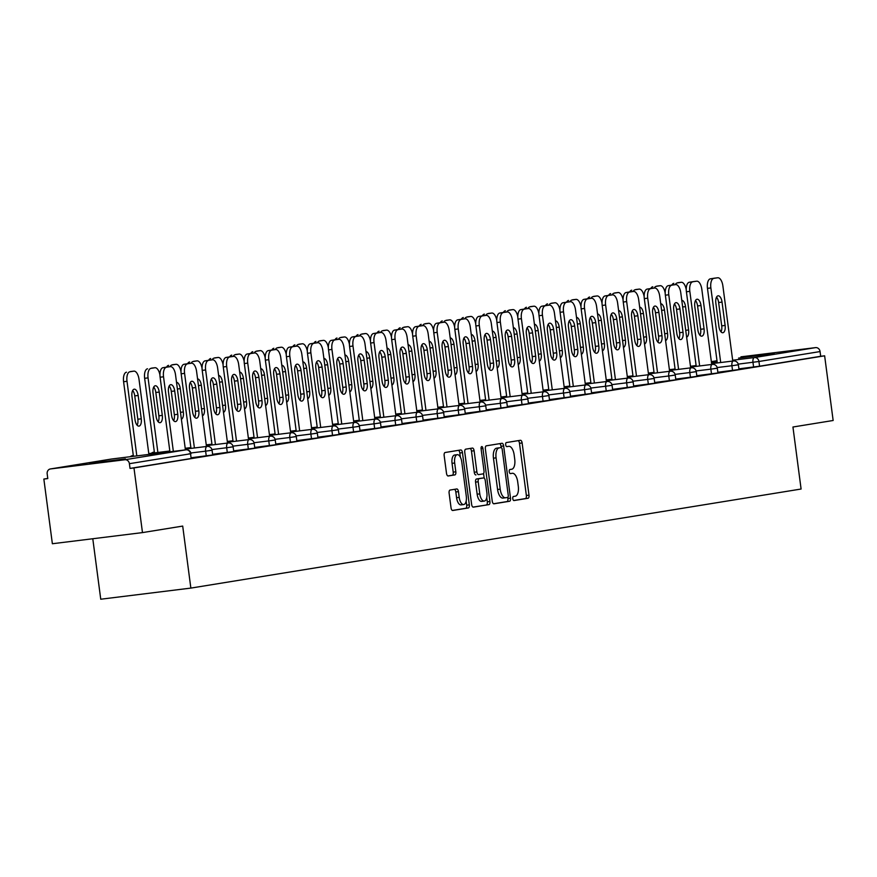 <?xml version="1.0" encoding="UTF-8"?>
<svg xmlns="http://www.w3.org/2000/svg" width="877" height="877" viewBox="0 0 877 877"><rect width="100%" height="100%" fill="white"/><g stroke="black" fill="none" stroke-linecap="round" stroke-linejoin="round"><path stroke-width="1.32" d="M512.782 498.673A2.05 0.943 83 0 0 513.955 500.548A2.05 0.943 83 0 0 513.977 500.548L528.053 498.268A2.927 1.337 83 0 0 528.995 495.154L522.122 442.973A2.927 1.337 83 0 0 520.445 440.287A2.927 1.337 83 0 0 520.412 440.287L506.347 442.567A2.05 0.943 83 0 0 505.678 444.749A2.05 0.943 83 0 0 506.862 446.634A2.05 0.943 83 0 0 506.873 446.634L508.704 446.338A9.362 4.286 83 0 1 508.77 446.327A9.362 4.286 83 0 1 514.163 454.922L514.733 459.274A9.362 4.286 83 0 1 511.719 469.239L509.888 469.535A2.05 0.943 83 0 0 509.23 471.705A2.05 0.943 83 0 0 510.414 473.591A2.05 0.943 83 0 0 510.425 473.591L512.245 473.295A9.362 4.286 83 0 1 512.321 473.284A9.362 4.286 83 0 1 517.704 481.879L518.285 486.231A9.362 4.286 83 0 1 515.259 496.196L513.44 496.492A2.05 0.943 83 0 0 512.782 498.673M125.433 458.868L89.717 463.429L125.433 458.868M774.27 353.541L738.555 358.101L774.27 353.541M450.054 490.057A2.927 1.337 83 0 0 449.112 493.17L451.041 507.805A2.927 1.337 83 0 0 452.718 510.491A2.927 1.337 83 0 0 452.751 510.491L468.373 507.947A2.927 1.337 83 0 0 469.316 504.834L462.453 452.653A2.927 1.337 83 0 0 460.765 449.967L445.11 452.51A2.927 1.337 83 0 0 444.168 455.623L446.503 473.306A2.927 1.337 83 0 0 448.18 475.992L454.889 474.906A2.927 1.337 83 0 0 455.832 471.793L454.681 463.023A7.827 3.585 83 0 1 457.268 454.681A7.827 3.585 83 0 1 461.773 461.872L466.29 496.229A7.827 3.585 83 0 1 463.703 504.56A7.827 3.585 83 0 1 459.208 497.38L458.452 491.646A2.927 1.337 83 0 0 456.764 488.96L450.054 490.057M824.632 355.81L833.15 420.489L792.94 427.011L801.096 489.026L190.857 588.094L182.701 526.079L142.48 532.602L133.973 467.923L824.632 355.81L820.697 356.292L820.072 351.567L758.945 361.488L759.559 366.213L820.697 356.292M492.238 501.118A2.927 1.337 83 0 0 493.915 503.804A2.927 1.337 83 0 0 493.937 503.804L509.57 501.26A2.927 1.337 83 0 0 510.513 498.147L503.65 445.965A2.927 1.337 83 0 0 501.962 443.28A2.927 1.337 83 0 0 501.94 443.291L486.307 445.823A2.927 1.337 83 0 0 485.365 448.936L492.238 501.118M472.988 507.103L488.971 504.604L473.339 507.147A2.927 1.337 83 0 1 473.317 507.147L473.339 507.147M470.127 448.454A2.927 1.337 83 0 1 471.475 451.085L474.106 450.767A2.927 1.337 83 0 0 472.418 448.081A2.927 1.337 83 0 0 472.396 448.081L465.709 449.167A2.927 1.337 83 0 0 464.766 452.28L471.64 504.461A2.927 1.337 83 0 0 473.317 507.147M474.106 450.767L476.891 471.925A2.927 1.337 83 0 0 478.579 474.61A2.927 1.337 83 0 0 478.601 474.61L483.041 473.887A2.927 1.337 83 0 0 483.983 470.774L481.078 448.75A2.05 0.943 83 0 1 481.758 446.568A2.05 0.943 83 0 1 482.931 448.443L489.914 501.491A2.927 1.337 83 0 1 488.971 504.604M92.787 538.741L100.745 599.221L190.857 588.094M740.933 356.851A4.473 3.968 80.8 0 1 741.197 356.807L815.544 347.621A4.473 3.968 80.8 0 1 820.072 351.567M142.48 532.602L52.368 543.74L43.85 479.061L47.775 478.425M133.973 467.923L130.026 468.417L129.401 463.692A4.473 3.968 -99.2 0 0 124.885 459.745L50.526 468.932A4.473 3.968 -99.2 0 0 47.172 473.843L47.786 478.568L43.85 479.061M206.248 455.887L205.624 451.162L212.081 450.252L212.694 454.977L191.559 457.706M124.885 459.745L186.012 449.824A4.473 3.968 -99.2 0 1 190.539 453.771L191.153 458.496L190.539 453.771L129.401 463.692M130.026 468.417L191.153 458.496M759.559 366.213L738.905 368.844M248.344 449.057L247.731 444.332L254.177 443.411L254.801 448.147L233.666 450.866M290.451 442.216L289.827 437.491L296.283 436.582L296.908 441.306L275.762 444.036M332.558 435.387L331.934 430.662L338.39 429.752L339.015 434.477L317.869 437.195M374.665 428.546L374.04 423.821L380.497 422.911L381.111 427.636L359.976 430.366M416.761 421.716L416.147 416.992L422.593 416.082L423.218 420.807L402.072 423.525M458.868 414.876L458.243 410.151L464.7 409.241L465.325 413.966L444.179 416.696M500.975 408.046L500.35 403.321L506.807 402.411L507.432 407.136L486.286 409.855M543.082 401.206L542.457 396.481L548.914 395.571L549.528 400.296L528.392 403.025M585.178 394.376L584.564 389.651L591.01 388.741L591.635 393.466L570.488 396.185M627.285 387.535L626.66 382.81L633.117 381.901L633.742 386.625L612.595 389.355M669.392 380.706L668.767 375.981L675.224 375.071L675.849 379.796L654.702 382.515M711.488 373.865L710.874 369.14L717.331 368.23L717.945 372.955L696.809 375.685M732.547 370.456L731.922 365.731L738.379 364.81L739.004 369.535L717.857 372.265M690.44 377.285L689.815 372.561L696.272 371.651L696.897 376.376L675.75 379.105M648.333 384.126L647.719 379.39L654.165 378.48L654.79 383.205L633.643 385.935M606.237 390.956L605.612 386.231L612.069 385.321L612.683 390.046L591.547 392.775M564.13 397.796L563.505 393.06L569.962 392.151L570.587 396.875L549.44 399.605M522.023 404.626L521.398 399.901L527.855 398.991L528.48 403.716L507.334 406.446M479.916 411.466L479.302 406.731L485.748 405.821L486.373 410.546L465.238 413.275M437.82 418.296L437.195 413.571L443.652 412.661L444.277 417.386L423.131 420.105M395.713 425.126L395.088 420.401L401.545 419.491L402.17 424.216L381.024 426.946M353.606 431.966L352.982 427.242L359.438 426.332L360.063 431.056L338.917 433.775M311.51 438.796L310.886 434.071L317.342 433.161L317.956 437.886L296.821 440.616M269.403 445.637L268.779 440.912L275.235 440.002L275.86 444.727L254.714 447.445M227.296 452.466L226.672 447.741L233.129 446.832L233.753 451.556L212.607 454.286M513.681 500.493L525.422 498.585A2.927 1.337 83 0 0 526.364 495.472L519.491 443.291A2.927 1.337 83 0 0 518.143 440.66M501.184 447.588L501.019 446.294A2.927 1.337 83 0 0 499.671 443.652M493.587 503.76L506.939 501.589A2.927 1.337 83 0 0 507.893 498.476L507.739 497.38M507.586 497.445A2.05 0.943 83 0 0 508.243 495.264L502.214 449.462A2.05 0.943 83 0 0 501.03 447.577A2.05 0.943 83 0 0 501.019 447.577L499.101 447.895A9.362 4.286 83 0 0 496.075 457.86L500.197 489.169A9.362 4.286 83 0 0 505.59 497.763A9.362 4.286 83 0 0 505.656 497.752L507.586 497.445M498.421 447.906A2.05 0.943 83 0 0 498.41 447.906A2.05 0.943 83 0 0 498.388 447.906L496.47 448.213A9.362 4.286 83 0 0 493.455 458.178L496.075 457.86M505.514 497.774L503.036 498.081A9.362 4.286 83 0 1 502.959 498.092A9.362 4.286 83 0 1 497.577 489.487L493.455 458.178M471.475 451.085L474.26 472.254A2.927 1.337 83 0 0 475.948 474.939A2.927 1.337 83 0 0 475.97 474.939L475.948 474.939M483.567 473.525L484.17 478.129M486.746 497.654L487.294 501.819L489.914 501.491M479.785 493.883A7.827 3.585 83 0 0 484.29 501.074A7.827 3.585 83 0 0 486.867 492.731L485.277 480.629A2.927 1.337 83 0 0 483.589 477.943A2.927 1.337 83 0 0 483.567 477.954L479.138 478.667A2.927 1.337 83 0 0 478.195 481.78L479.785 493.883L477.154 494.211A7.827 3.585 83 0 0 481.659 501.403L484.29 501.074M483.589 477.943L480.969 478.272A2.927 1.337 83 0 0 480.969 478.272A2.927 1.337 83 0 0 480.947 478.272L483.567 477.954M477.154 494.211L475.564 482.109A2.927 1.337 83 0 1 476.507 478.995L480.947 478.272M486.351 504.933A2.927 1.337 83 0 0 487.294 501.819M463.703 504.56L461.083 504.889A7.827 3.585 83 0 1 456.577 497.697L455.821 491.975A2.927 1.337 83 0 0 454.472 489.333M457.268 454.681L454.637 455.01A7.827 3.585 83 0 0 452.05 463.352L454.681 463.023M447.851 475.948L452.269 475.235A2.927 1.337 83 0 0 453.212 472.122L452.05 463.352M460.381 457.202L459.822 452.981A2.927 1.337 83 0 0 458.474 450.339M452.389 510.447L465.753 508.276A2.927 1.337 83 0 0 466.696 505.163L466.158 501.151M686.625 337.185A6.852 3.146 83 0 0 688.598 329.949L685.529 306.621A6.852 3.146 83 0 0 681.769 300.318M686.252 289.728A8.934 4.1 83 0 0 681.221 282.284A8.934 4.1 83 0 0 681.155 282.295L677.241 282.931A8.934 4.1 83 0 0 675.257 284.652M681.155 282.295L677.241 282.931M671.837 285.091A8.934 4.1 -97 0 1 673.821 283.348M716.531 297.139A6.852 3.146 -97 0 1 718.636 302.532L721.705 325.86A6.852 3.146 -97 0 1 721.015 331.846M717.287 362.957L707.465 288.358A8.934 4.1 -97 0 1 710.348 278.842L714.262 278.206A8.934 4.1 -97 0 1 714.327 278.195A8.934 4.1 -97 0 1 714.404 278.184M710.348 278.842L717.671 277.779A8.934 4.1 83 0 1 717.748 277.779A8.934 4.1 83 0 1 722.889 285.99L732.766 361.039M720.697 362.53L710.874 287.941L707.465 288.358M722.045 302.105L725.115 325.444A6.852 3.146 -97 0 1 722.856 332.745A6.852 3.146 -97 0 1 718.91 326.452L715.84 303.113A6.852 3.146 -97 0 1 718.099 295.812A6.852 3.146 -97 0 1 722.045 302.105L718.636 302.532M713.757 278.415A8.934 4.1 83 0 0 710.874 287.941M665.577 340.605A6.852 3.146 83 0 0 667.55 333.37L664.481 310.041A6.852 3.146 83 0 0 660.721 303.727M665.194 293.137A8.934 4.1 83 0 0 660.173 285.705A8.934 4.1 83 0 0 660.107 285.716L656.193 286.351A8.934 4.1 83 0 0 654.198 288.073M660.107 285.716L656.193 286.351M650.778 288.511A8.934 4.1 -97 0 1 652.773 286.768M644.518 344.025A6.852 3.146 83 0 0 646.492 336.79L643.422 313.451A6.852 3.146 83 0 0 639.662 307.147M644.146 296.558A8.934 4.1 83 0 0 639.125 289.114A8.934 4.1 83 0 0 639.048 289.125L635.134 289.761A8.934 4.1 83 0 0 633.15 291.493M639.048 289.125L635.134 289.761M629.73 291.931A8.934 4.1 -97 0 1 631.725 290.188M623.47 347.445A6.852 3.146 83 0 0 625.444 340.199L622.374 316.871A6.852 3.146 83 0 0 618.614 310.568M623.098 299.978A8.934 4.1 83 0 0 618.066 292.534A8.934 4.1 83 0 0 618 292.545L614.086 293.181A8.934 4.1 83 0 0 612.102 294.913M618 292.545L614.086 293.181M608.671 295.341A8.934 4.1 -97 0 1 610.666 293.609M602.422 350.855A6.852 3.146 83 0 0 604.396 343.62L601.315 320.291A6.852 3.146 83 0 0 597.566 313.988M602.039 303.398A8.934 4.1 83 0 0 597.018 295.955A8.934 4.1 83 0 0 596.941 295.966L593.027 296.601A8.934 4.1 83 0 0 591.043 298.323M596.941 295.966L593.027 296.601M587.623 298.761A8.934 4.1 -97 0 1 589.618 297.018M581.363 354.275A6.852 3.146 83 0 0 583.337 347.04L580.267 323.712A6.852 3.146 83 0 0 576.507 317.397M580.991 306.807A8.934 4.1 83 0 0 575.97 299.375A8.934 4.1 83 0 0 575.893 299.386L571.979 300.022A8.934 4.1 83 0 0 569.995 301.743M575.893 299.386L571.979 300.022M566.575 302.181A8.934 4.1 -97 0 1 568.559 300.438M695.483 300.548A6.852 3.146 -97 0 1 697.577 305.952L700.646 329.281A6.852 3.146 -97 0 1 699.956 335.266M696.228 366.367L686.406 291.778A8.934 4.1 -97 0 1 689.289 282.262L693.203 281.627A8.934 4.1 -97 0 1 693.279 281.616A8.934 4.1 -97 0 1 693.345 281.605M689.289 282.262L696.623 281.199A8.934 4.1 83 0 1 696.689 281.188A8.934 4.1 83 0 1 701.841 289.399L711.718 364.459M699.649 365.95L689.826 291.35L686.406 291.778M700.997 305.525L704.067 328.853A6.852 3.146 -97 0 1 701.808 336.165A6.852 3.146 -97 0 1 697.862 329.862L694.792 306.533A6.852 3.146 -97 0 1 697.051 299.232A6.852 3.146 -97 0 1 700.997 305.525L697.577 305.952M692.709 281.835A8.934 4.1 83 0 0 689.826 291.35M674.424 303.968A6.852 3.146 -97 0 1 676.529 309.362L679.598 332.701A6.852 3.146 -97 0 1 678.908 338.675M675.18 369.787L665.358 295.198A8.934 4.1 -97 0 1 668.241 285.672L672.155 285.036A8.934 4.1 -97 0 1 672.221 285.025A8.934 4.1 -97 0 1 672.297 285.025M668.241 285.672L675.564 284.619A8.934 4.1 83 0 1 675.641 284.608A8.934 4.1 83 0 1 680.782 292.819L690.67 367.88M678.59 369.37L668.778 294.771L665.358 295.198M679.949 308.945L683.019 332.273A6.852 3.146 -97 0 1 680.749 339.574A6.852 3.146 -97 0 1 676.803 333.282L673.733 309.954A6.852 3.146 -97 0 1 676.003 302.653A6.852 3.146 -97 0 1 679.949 308.945L676.529 309.362M671.65 285.255A8.934 4.1 83 0 0 668.778 294.771M653.376 307.388A6.852 3.146 -97 0 1 655.481 312.782L658.55 336.11A6.852 3.146 -97 0 1 657.86 342.096M654.132 373.207L644.31 298.608A8.934 4.1 -97 0 1 647.193 289.092L651.107 288.456A8.934 4.1 -97 0 1 651.173 288.445A8.934 4.1 -97 0 1 651.249 288.445M647.193 289.092L654.516 288.04A8.934 4.1 83 0 1 654.593 288.029A8.934 4.1 83 0 1 659.734 296.24L669.611 371.289M657.542 372.78L647.719 298.191L644.31 298.608M658.89 312.365L661.96 335.694A6.852 3.146 -97 0 1 659.701 342.995A6.852 3.146 -97 0 1 655.755 336.702L652.685 313.374A6.852 3.146 -97 0 1 654.944 306.062A6.852 3.146 -97 0 1 658.89 312.365L655.481 312.782M650.602 288.676A8.934 4.1 83 0 0 647.719 298.191M632.328 310.809A6.852 3.146 -97 0 1 634.422 316.202L637.491 339.531A6.852 3.146 -97 0 1 636.801 345.516M633.073 376.628L623.251 302.028A8.934 4.1 -97 0 1 626.134 292.512L630.048 291.877A8.934 4.1 -97 0 1 630.124 291.866A8.934 4.1 -97 0 1 630.19 291.855M626.134 292.512L633.468 291.449A8.934 4.1 83 0 1 633.534 291.449A8.934 4.1 83 0 1 638.675 299.66L648.563 374.709M636.494 376.2L626.671 301.611L623.251 302.028M637.842 315.775L640.912 339.114A6.852 3.146 -97 0 1 638.642 346.415A6.852 3.146 -97 0 1 634.707 340.123L631.637 316.783A6.852 3.146 -97 0 1 633.896 309.482A6.852 3.146 -97 0 1 637.842 315.775L634.422 316.202M629.554 292.085A8.934 4.1 83 0 0 626.671 301.611M611.269 314.218A6.852 3.146 -97 0 1 613.374 319.623L616.443 342.951A6.852 3.146 -97 0 1 615.753 348.936M612.025 380.037L602.203 305.448A8.934 4.1 -97 0 1 605.086 295.933L609 295.297A8.934 4.1 -97 0 1 609.066 295.286A8.934 4.1 -97 0 1 609.142 295.275M605.086 295.933L612.409 294.869A8.934 4.1 83 0 1 612.486 294.858A8.934 4.1 83 0 1 617.627 303.069L627.504 378.13M615.435 379.62L605.623 305.021L602.203 305.448M616.783 319.195L619.864 342.523A6.852 3.146 -97 0 1 617.594 349.835A6.852 3.146 -97 0 1 613.648 343.532L610.578 320.204A6.852 3.146 -97 0 1 612.848 312.903A6.852 3.146 -97 0 1 616.783 319.195L613.374 319.623M608.495 295.505A8.934 4.1 83 0 0 605.623 305.021M560.315 357.695A6.852 3.146 83 0 0 562.289 350.46L559.219 327.121A6.852 3.146 83 0 0 555.459 320.818M559.943 310.228A8.934 4.1 83 0 0 554.911 302.784A8.934 4.1 83 0 0 554.845 302.795L550.931 303.431A8.934 4.1 83 0 0 548.947 305.163M554.845 302.795L550.931 303.431M545.516 305.602A8.934 4.1 -97 0 1 547.511 303.859M590.221 317.638A6.852 3.146 -97 0 1 592.315 323.032L595.395 346.371A6.852 3.146 -97 0 1 594.694 352.346M590.966 383.457L581.155 308.868A8.934 4.1 -97 0 1 584.027 299.342L587.941 298.706A8.934 4.1 -97 0 1 588.018 298.695A8.934 4.1 -97 0 1 588.083 298.695M584.027 299.342L591.361 298.29A8.934 4.1 83 0 1 591.427 298.279A8.934 4.1 83 0 1 596.579 306.49L606.456 381.55M594.387 383.041L584.564 308.441L581.155 308.868M595.735 322.615L598.805 345.944A6.852 3.146 -97 0 1 596.546 353.245A6.852 3.146 -97 0 1 592.6 346.952L589.53 323.624A6.852 3.146 -97 0 1 591.789 316.323A6.852 3.146 -97 0 1 595.735 322.615L592.315 323.032M587.447 298.925A8.934 4.1 83 0 0 584.564 308.441M539.256 361.116A6.852 3.146 83 0 0 541.241 353.87L538.16 330.541A6.852 3.146 83 0 0 534.411 324.238M538.884 313.648A8.934 4.1 83 0 0 533.863 306.205A8.934 4.1 83 0 0 533.786 306.216L529.872 306.851A8.934 4.1 83 0 0 527.888 308.583M533.786 306.216L529.872 306.851M524.468 309.011A8.934 4.1 -97 0 1 526.463 307.279M569.173 321.059A6.852 3.146 -97 0 1 571.267 326.452L574.336 349.78A6.852 3.146 -97 0 1 573.646 355.766M569.918 386.878L560.096 312.278A8.934 4.1 -97 0 1 562.979 302.762L566.893 302.127A8.934 4.1 -97 0 1 566.97 302.116A8.934 4.1 -97 0 1 567.035 302.116M562.979 302.762L570.313 301.71A8.934 4.1 83 0 1 570.379 301.699A8.934 4.1 83 0 1 575.52 309.91L585.408 384.959M573.339 386.45L563.516 311.861L560.096 312.278M574.687 326.036L577.757 349.364A6.852 3.146 -97 0 1 575.487 356.665A6.852 3.146 -97 0 1 571.552 350.372L568.471 327.044A6.852 3.146 -97 0 1 570.741 319.732A6.852 3.146 -97 0 1 574.687 326.036L571.267 326.452M566.399 302.346A8.934 4.1 83 0 0 563.516 311.861M518.208 364.525A6.852 3.146 83 0 0 520.182 357.29L517.112 333.962A6.852 3.146 83 0 0 513.352 327.658M517.836 317.068A8.934 4.1 83 0 0 512.804 309.625A8.934 4.1 83 0 0 512.738 309.636L508.824 310.272A8.934 4.1 83 0 0 506.84 311.993M512.738 309.636L508.824 310.272M503.42 312.431A8.934 4.1 -97 0 1 505.404 310.688M548.114 324.479A6.852 3.146 -97 0 1 550.219 329.873L553.288 353.201A6.852 3.146 -97 0 1 552.598 359.186M548.87 390.298L539.048 315.698A8.934 4.1 -97 0 1 541.931 306.183L545.845 305.547A8.934 4.1 -97 0 1 545.911 305.536A8.934 4.1 -97 0 1 545.987 305.525M541.931 306.183L549.254 305.119A8.934 4.1 83 0 1 549.331 305.108A8.934 4.1 83 0 1 554.472 313.33L564.349 388.379M552.28 389.87L542.457 315.281L539.048 315.698M553.628 329.445L556.698 352.784A6.852 3.146 -97 0 1 554.439 360.085A6.852 3.146 -97 0 1 550.493 353.793L547.423 330.454A6.852 3.146 -97 0 1 549.693 323.153A6.852 3.146 -97 0 1 553.628 329.445L550.219 329.873M545.341 305.755A8.934 4.1 83 0 0 542.457 315.281M497.16 367.945A6.852 3.146 83 0 0 499.134 360.71L496.064 337.382A6.852 3.146 83 0 0 492.304 331.067M496.788 320.478A8.934 4.1 83 0 0 491.756 313.045A8.934 4.1 83 0 0 491.69 313.056L487.776 313.692A8.934 4.1 83 0 0 485.792 315.413M491.69 313.056L487.776 313.692M482.361 315.852A8.934 4.1 -97 0 1 484.356 314.109M527.066 327.888A6.852 3.146 -97 0 1 529.16 333.293L532.24 356.621A6.852 3.146 -97 0 1 531.539 362.607M527.811 393.707L517.989 319.118A8.934 4.1 -97 0 1 520.872 309.603L524.786 308.967A8.934 4.1 -97 0 1 524.863 308.956A8.934 4.1 -97 0 1 524.928 308.945M520.872 309.603L528.206 308.54A8.934 4.1 83 0 1 528.272 308.529A8.934 4.1 83 0 1 533.424 316.74L543.302 391.8M531.232 393.291L521.409 318.691L517.989 319.118M532.58 332.865L535.65 356.194A6.852 3.146 -97 0 1 533.391 363.506A6.852 3.146 -97 0 1 529.445 357.202L526.375 333.874A6.852 3.146 -97 0 1 528.634 326.573A6.852 3.146 -97 0 1 532.58 332.865L529.16 333.293M524.293 309.175A8.934 4.1 83 0 0 521.409 318.691M476.101 371.366A6.852 3.146 83 0 0 478.075 364.13L475.005 340.791A6.852 3.146 83 0 0 471.256 334.488M475.729 323.898A8.934 4.1 83 0 0 470.708 316.454A8.934 4.1 83 0 0 470.631 316.465L466.717 317.101A8.934 4.1 83 0 0 464.733 318.833M470.631 316.465L466.717 317.101M461.313 319.272A8.934 4.1 -97 0 1 463.308 317.529M506.018 331.309A6.852 3.146 -97 0 1 508.112 336.702L511.181 360.041A6.852 3.146 -97 0 1 510.491 366.016M506.763 397.128L496.941 322.528A8.934 4.1 -97 0 1 499.824 313.012L503.738 312.376A8.934 4.1 -97 0 1 503.804 312.365A8.934 4.1 -97 0 1 503.88 312.365M499.824 313.012L507.158 311.96A8.934 4.1 83 0 1 507.224 311.949A8.934 4.1 83 0 1 512.365 320.16L522.253 395.22M510.184 396.711L500.361 322.111L496.941 322.528M511.532 336.286L514.602 359.614A6.852 3.146 -97 0 1 512.332 366.915A6.852 3.146 -97 0 1 508.397 360.622L505.316 337.294A6.852 3.146 -97 0 1 507.586 329.993A6.852 3.146 -97 0 1 511.532 336.286L508.112 336.702M503.245 312.596A8.934 4.1 83 0 0 500.361 322.111M455.053 374.786A6.852 3.146 83 0 0 457.027 367.54L453.957 344.212A6.852 3.146 83 0 0 450.197 337.908M454.681 327.318A8.934 4.1 83 0 0 449.649 319.875A8.934 4.1 83 0 0 449.583 319.886L445.669 320.522A8.934 4.1 83 0 0 443.685 322.254M449.583 319.886L445.669 320.522M440.265 322.681A8.934 4.1 -97 0 1 442.249 320.949M484.959 334.729A6.852 3.146 -97 0 1 487.064 340.123L490.133 363.451A6.852 3.146 -97 0 1 489.443 369.436M485.715 400.548L475.893 325.948A8.934 4.1 -97 0 1 478.776 316.433L482.69 315.797A8.934 4.1 -97 0 1 482.756 315.786A8.934 4.1 -97 0 1 482.832 315.786M478.776 316.433L486.099 315.38A8.934 4.1 83 0 1 486.176 315.369A8.934 4.1 83 0 1 491.317 323.58L501.195 398.629M489.125 400.12L479.302 325.531L475.893 325.948M490.473 339.706L493.543 363.034A6.852 3.146 -97 0 1 491.284 370.335A6.852 3.146 -97 0 1 487.338 364.043L484.268 340.714A6.852 3.146 -97 0 1 486.527 333.403A6.852 3.146 -97 0 1 490.473 339.706L487.064 340.123M482.186 316.016A8.934 4.1 83 0 0 479.302 325.531M434.005 378.195A6.852 3.146 83 0 0 435.979 370.96L432.909 347.632A6.852 3.146 83 0 0 429.149 341.328M433.622 330.739A8.934 4.1 83 0 0 428.601 323.295A8.934 4.1 83 0 0 428.524 323.306L424.611 323.942A8.934 4.1 83 0 0 422.626 325.663M428.524 323.306L424.611 323.942M419.206 326.101A8.934 4.1 -97 0 1 421.201 324.358M463.911 338.149A6.852 3.146 -97 0 1 466.005 343.543L469.074 366.871A6.852 3.146 -97 0 1 468.384 372.857M464.657 403.968L454.834 329.368A8.934 4.1 -97 0 1 457.717 319.853L461.631 319.217A8.934 4.1 -97 0 1 461.708 319.206A8.934 4.1 -97 0 1 461.773 319.195M457.717 319.853L465.051 318.789A8.934 4.1 83 0 1 465.117 318.779A8.934 4.1 83 0 1 470.269 327L480.147 402.05M468.077 403.541L458.254 328.952L454.834 329.368M469.425 343.115L472.495 366.454A6.852 3.146 -97 0 1 470.236 373.755A6.852 3.146 -97 0 1 466.29 367.463L463.22 344.124A6.852 3.146 -97 0 1 465.479 336.823A6.852 3.146 -97 0 1 469.425 343.115L466.005 343.543M461.138 319.425A8.934 4.1 83 0 0 458.254 328.952M412.946 381.616A6.852 3.146 83 0 0 414.92 374.38L411.85 351.052A6.852 3.146 83 0 0 408.09 344.738M412.574 334.148A8.934 4.1 83 0 0 407.553 326.715A8.934 4.1 83 0 0 407.476 326.726L403.563 327.362A8.934 4.1 83 0 0 401.578 329.083M407.476 326.726L403.563 327.362M398.158 329.522A8.934 4.1 -97 0 1 400.153 327.779M442.852 341.559A6.852 3.146 -97 0 1 444.957 346.963L448.026 370.291A6.852 3.146 -97 0 1 447.336 376.277M443.609 407.377L433.786 332.789A8.934 4.1 -97 0 1 436.669 323.273L440.583 322.637A8.934 4.1 -97 0 1 440.649 322.626A8.934 4.1 -97 0 1 440.725 322.615M436.669 323.273L443.992 322.21A8.934 4.1 83 0 1 444.069 322.199A8.934 4.1 83 0 1 449.21 330.41L459.099 405.47M447.018 406.961L437.206 332.361L433.786 332.789M448.366 346.536L451.447 369.864A6.852 3.146 -97 0 1 449.177 377.176A6.852 3.146 -97 0 1 445.231 370.872L442.161 347.544A6.852 3.146 -97 0 1 444.431 340.243A6.852 3.146 -97 0 1 448.366 346.536L444.957 346.963M440.079 322.846A8.934 4.1 83 0 0 437.206 332.361M391.898 385.036A6.852 3.146 83 0 0 393.872 377.801L390.802 354.461A6.852 3.146 83 0 0 387.042 348.158M391.526 337.568A8.934 4.1 83 0 0 386.494 330.125A8.934 4.1 83 0 0 386.428 330.136L382.515 330.772A8.934 4.1 83 0 0 380.53 332.504M386.428 330.136L382.515 330.772M377.099 332.942A8.934 4.1 -97 0 1 379.094 331.199M421.804 344.979A6.852 3.146 -97 0 1 423.909 350.372L426.978 373.712A6.852 3.146 -97 0 1 426.288 379.686M422.55 410.798L412.738 336.198A8.934 4.1 -97 0 1 415.621 326.683L419.535 326.047A8.934 4.1 -97 0 1 419.601 326.036A8.934 4.1 -97 0 1 419.666 326.036M415.621 326.683L422.944 325.63A8.934 4.1 83 0 1 423.021 325.619A8.934 4.1 83 0 1 428.162 333.83L438.04 408.89M425.97 410.381L416.147 335.781L412.738 336.198M427.318 349.956L430.388 373.284A6.852 3.146 -97 0 1 428.129 380.585A6.852 3.146 -97 0 1 424.183 374.293L421.113 350.964A6.852 3.146 -97 0 1 423.372 343.663A6.852 3.146 -97 0 1 427.318 349.956L423.909 350.372M419.031 326.266A8.934 4.1 83 0 0 416.147 335.781M370.85 388.456A6.852 3.146 83 0 0 372.824 381.21L369.743 357.882A6.852 3.146 83 0 0 365.994 351.578M370.467 340.989A8.934 4.1 83 0 0 365.446 333.545A8.934 4.1 83 0 0 365.369 333.556L361.456 334.192A8.934 4.1 83 0 0 359.471 335.924M365.369 333.556L361.456 334.192M356.051 336.351A8.934 4.1 -97 0 1 358.046 334.619M400.756 348.399A6.852 3.146 -97 0 1 402.85 353.793L405.919 377.121A6.852 3.146 -97 0 1 405.229 383.106M401.502 414.218L391.679 339.618A8.934 4.1 -97 0 1 394.562 330.103L398.476 329.467A8.934 4.1 -97 0 1 398.553 329.456A8.934 4.1 -97 0 1 398.618 329.456M394.562 330.103L401.896 329.05A8.934 4.1 83 0 1 401.962 329.039A8.934 4.1 83 0 1 407.103 337.25L416.992 412.3M404.922 413.791L395.099 339.202L391.679 339.618M406.27 353.376L409.34 376.704A6.852 3.146 -97 0 1 407.071 384.005A6.852 3.146 -97 0 1 403.135 377.713L400.055 354.385A6.852 3.146 -97 0 1 402.324 347.073A6.852 3.146 -97 0 1 406.27 353.376L402.85 353.793M397.983 329.686A8.934 4.1 83 0 0 395.099 339.202M349.791 391.866A6.852 3.146 83 0 0 351.765 384.63L348.695 361.302A6.852 3.146 83 0 0 344.935 354.999M349.419 344.409A8.934 4.1 83 0 0 344.387 336.965A8.934 4.1 83 0 0 344.321 336.976L340.408 337.612A8.934 4.1 83 0 0 338.423 339.333M344.321 336.976L340.408 337.612M335.003 339.772A8.934 4.1 -97 0 1 336.987 338.029M379.697 351.82A6.852 3.146 -97 0 1 381.802 357.213L384.871 380.541A6.852 3.146 -97 0 1 384.181 386.527M380.454 417.638L370.631 343.039A8.934 4.1 -97 0 1 373.514 333.523L377.428 332.887A8.934 4.1 -97 0 1 377.494 332.876A8.934 4.1 -97 0 1 377.57 332.865M373.514 333.523L380.837 332.46A8.934 4.1 83 0 1 380.914 332.449A8.934 4.1 83 0 1 386.055 340.671L395.933 415.72M383.863 417.211L374.04 342.611L370.631 343.039M385.211 356.786L388.292 380.125A6.852 3.146 -97 0 1 386.023 387.426A6.852 3.146 -97 0 1 382.076 381.133L379.007 357.794A6.852 3.146 -97 0 1 381.276 350.493A6.852 3.146 -97 0 1 385.211 356.786L381.802 357.213M376.924 333.096A8.934 4.1 83 0 0 374.04 342.611M328.743 395.286A6.852 3.146 83 0 0 330.717 388.051L327.647 364.722A6.852 3.146 83 0 0 323.887 358.408M328.371 347.818A8.934 4.1 83 0 0 323.339 340.386A8.934 4.1 83 0 0 323.273 340.397L319.36 341.032A8.934 4.1 83 0 0 317.375 342.754M323.273 340.397L319.36 341.032M313.944 343.192A8.934 4.1 -97 0 1 315.939 341.449M358.649 355.229A6.852 3.146 -97 0 1 360.743 360.633L363.823 383.962A6.852 3.146 -97 0 1 363.122 389.947M359.395 421.048L349.583 346.459A8.934 4.1 -97 0 1 352.455 336.943L356.369 336.308A8.934 4.1 -97 0 1 356.446 336.297A8.934 4.1 -97 0 1 356.511 336.286M352.455 336.943L359.789 335.88A8.934 4.1 83 0 1 359.855 335.869A8.934 4.1 83 0 1 365.007 344.08L374.885 419.14M362.815 420.631L352.993 346.031L349.583 346.459M364.163 360.206L367.233 383.534A6.852 3.146 -97 0 1 364.975 390.846A6.852 3.146 -97 0 1 361.028 384.543L357.959 361.214A6.852 3.146 -97 0 1 360.217 353.913A6.852 3.146 -97 0 1 364.163 360.206L360.743 360.633M355.876 336.516A8.934 4.1 83 0 0 352.993 346.031M307.684 398.706A6.852 3.146 83 0 0 309.658 391.471L306.588 368.132A6.852 3.146 83 0 0 302.839 361.828M307.312 351.238A8.934 4.1 83 0 0 302.291 343.795A8.934 4.1 83 0 0 302.214 343.806L298.301 344.442A8.934 4.1 83 0 0 296.316 346.174M302.214 343.806L298.301 344.442M292.896 346.612A8.934 4.1 -97 0 1 294.891 344.869M337.601 358.649A6.852 3.146 -97 0 1 339.695 364.043L342.764 387.382A6.852 3.146 -97 0 1 342.074 393.356M338.347 424.468L328.524 349.868A8.934 4.1 -97 0 1 331.407 340.353L335.321 339.717A8.934 4.1 -97 0 1 335.398 339.706A8.934 4.1 -97 0 1 335.463 339.706M331.407 340.353L338.741 339.3A8.934 4.1 83 0 1 338.807 339.289A8.934 4.1 83 0 1 343.948 347.5L353.837 422.561M341.767 424.051L331.945 349.452L328.524 349.868M343.115 363.626L346.185 386.954A6.852 3.146 -97 0 1 343.916 394.255A6.852 3.146 -97 0 1 339.98 387.963L336.9 364.635A6.852 3.146 -97 0 1 339.169 357.334A6.852 3.146 -97 0 1 343.115 363.626L339.695 364.043M334.828 339.936A8.934 4.1 83 0 0 331.945 349.452M286.636 402.126A6.852 3.146 83 0 0 288.61 394.88L285.54 371.552A6.852 3.146 83 0 0 281.78 365.249M286.264 354.659A8.934 4.1 83 0 0 281.232 347.215A8.934 4.1 83 0 0 281.166 347.226L277.253 347.862A8.934 4.1 83 0 0 275.268 349.594M281.166 347.226L277.253 347.862M271.848 350.022A8.934 4.1 -97 0 1 273.832 348.29M316.542 362.069A6.852 3.146 -97 0 1 318.647 367.463L321.716 390.791A6.852 3.146 -97 0 1 321.026 396.777M317.299 427.888L307.476 353.288A8.934 4.1 -97 0 1 310.359 343.773L314.273 343.137A8.934 4.1 -97 0 1 314.339 343.126A8.934 4.1 -97 0 1 314.415 343.126M310.359 343.773L317.682 342.721A8.934 4.1 83 0 1 317.759 342.71A8.934 4.1 83 0 1 322.9 350.921L332.778 425.97M320.708 427.461L310.886 352.872L307.476 353.288M322.056 367.046L325.126 390.375A6.852 3.146 -97 0 1 322.868 397.676A6.852 3.146 -97 0 1 318.921 391.383L315.852 368.055A6.852 3.146 -97 0 1 318.121 360.743A6.852 3.146 -97 0 1 322.056 367.046L318.647 367.463M313.769 343.356A8.934 4.1 83 0 0 310.886 352.872M265.588 405.536A6.852 3.146 83 0 0 267.562 398.301L264.492 374.972A6.852 3.146 83 0 0 260.732 368.669M265.216 358.079A8.934 4.1 83 0 0 260.184 350.636A8.934 4.1 83 0 0 260.118 350.647L256.205 351.282A8.934 4.1 83 0 0 254.209 353.003M260.118 350.647L256.205 351.282M250.789 353.442A8.934 4.1 -97 0 1 252.784 351.699M295.494 365.49A6.852 3.146 -97 0 1 297.588 370.883L300.668 394.212A6.852 3.146 -97 0 1 299.967 400.197M296.24 431.298L286.417 356.709A8.934 4.1 -97 0 1 289.3 347.193L293.214 346.558A8.934 4.1 -97 0 1 293.291 346.547A8.934 4.1 -97 0 1 293.356 346.536M289.3 347.193L296.634 346.13A8.934 4.1 83 0 1 296.7 346.119A8.934 4.1 83 0 1 301.852 354.341L311.73 429.39M299.66 430.881L289.838 356.281L286.417 356.709M301.008 370.456L304.078 393.795A6.852 3.146 -97 0 1 301.82 401.096A6.852 3.146 -97 0 1 297.873 394.803L294.804 371.464A6.852 3.146 -97 0 1 297.062 364.163A6.852 3.146 -97 0 1 301.008 370.456L297.588 370.883M292.721 346.766A8.934 4.1 83 0 0 289.838 356.281M244.53 408.956A6.852 3.146 83 0 0 246.503 401.721L243.433 378.393A6.852 3.146 83 0 0 239.673 372.078M244.157 361.488A8.934 4.1 83 0 0 239.136 354.056A8.934 4.1 83 0 0 239.059 354.067L235.146 354.703A8.934 4.1 83 0 0 233.161 356.424M239.059 354.067L235.146 354.703M229.741 356.862A8.934 4.1 -97 0 1 231.736 355.119M274.446 368.899A6.852 3.146 -97 0 1 276.54 374.304L279.61 397.632A6.852 3.146 -97 0 1 278.919 403.617M275.192 434.718L265.369 360.129A8.934 4.1 -97 0 1 268.252 350.614L272.166 349.978A8.934 4.1 -97 0 1 272.232 349.967A8.934 4.1 -97 0 1 272.308 349.956M268.252 350.614L275.586 349.55A8.934 4.1 83 0 1 275.652 349.539A8.934 4.1 83 0 1 280.793 357.75L290.682 432.81M278.601 434.301L268.79 359.702L265.369 360.129M279.96 373.876L283.03 397.204A6.852 3.146 -97 0 1 280.761 404.516A6.852 3.146 -97 0 1 276.814 398.213L273.745 374.885A6.852 3.146 -97 0 1 276.014 367.584A6.852 3.146 -97 0 1 279.96 373.876L276.54 374.304M271.673 350.186A8.934 4.1 83 0 0 268.79 359.702M223.482 412.376A6.852 3.146 83 0 0 225.455 405.141L222.385 381.802A6.852 3.146 83 0 0 218.625 375.499M223.109 364.909A8.934 4.1 83 0 0 218.077 357.465A8.934 4.1 83 0 0 218.011 357.476L214.098 358.112A8.934 4.1 83 0 0 212.113 359.844M218.011 357.476L214.098 358.112M208.682 360.283A8.934 4.1 -97 0 1 210.677 358.54M253.387 372.319A6.852 3.146 -97 0 1 255.492 377.713L258.562 401.052A6.852 3.146 -97 0 1 257.871 407.027M254.144 438.138L244.321 363.538A8.934 4.1 -97 0 1 247.204 354.023L251.118 353.387A8.934 4.1 -97 0 1 251.184 353.376A8.934 4.1 -97 0 1 251.26 353.376M247.204 354.023L254.527 352.971A8.934 4.1 83 0 1 254.604 352.96A8.934 4.1 83 0 1 259.745 361.171L269.623 436.22M257.553 437.722L247.731 363.122L244.321 363.538M258.901 377.296L261.971 400.625A6.852 3.146 -97 0 1 259.713 407.926A6.852 3.146 -97 0 1 255.766 401.633L252.697 378.305A6.852 3.146 -97 0 1 254.955 371.004A6.852 3.146 -97 0 1 258.901 377.296L255.492 377.713M250.614 353.606A8.934 4.1 83 0 0 247.731 363.122M202.434 415.797A6.852 3.146 83 0 0 204.407 408.55L201.326 385.222A6.852 3.146 83 0 0 197.577 378.919M202.05 368.329A8.934 4.1 83 0 0 197.029 360.885A8.934 4.1 83 0 0 196.952 360.896L193.039 361.532A8.934 4.1 83 0 0 191.054 363.264M196.952 360.896L193.039 361.532M187.634 363.692A8.934 4.1 -97 0 1 189.629 361.96M232.339 375.74A6.852 3.146 -97 0 1 234.433 381.133L237.503 404.461A6.852 3.146 -97 0 1 236.812 410.447M233.085 441.559L223.262 366.959A8.934 4.1 -97 0 1 226.145 357.443L230.059 356.807A8.934 4.1 -97 0 1 230.136 356.796A8.934 4.1 -97 0 1 230.202 356.796M226.145 357.443L233.479 356.391A8.934 4.1 83 0 1 233.545 356.38A8.934 4.1 83 0 1 238.697 364.591L248.575 439.64M236.505 441.131L226.683 366.542L223.262 366.959M237.853 380.717L240.923 404.045A6.852 3.146 -97 0 1 238.665 411.346A6.852 3.146 -97 0 1 234.718 405.053L231.649 381.725A6.852 3.146 -97 0 1 233.907 374.413A6.852 3.146 -97 0 1 237.853 380.717L234.433 381.133M229.566 357.027A8.934 4.1 83 0 0 226.683 366.542M181.375 419.206A6.852 3.146 83 0 0 183.348 411.971L180.278 388.643A6.852 3.146 83 0 0 176.518 382.339M181.002 371.749A8.934 4.1 83 0 0 175.981 364.306A8.934 4.1 83 0 0 175.904 364.317L171.991 364.953A8.934 4.1 83 0 0 170.006 366.674M175.904 364.317L171.991 364.953M166.586 367.112A8.934 4.1 -97 0 1 168.581 365.369M211.28 379.16A6.852 3.146 -97 0 1 213.385 384.554L216.455 407.882A6.852 3.146 -97 0 1 215.764 413.867M212.037 444.968L202.214 370.379A8.934 4.1 -97 0 1 205.097 360.864L209.011 360.228A8.934 4.1 -97 0 1 209.077 360.217A8.934 4.1 -97 0 1 209.154 360.206M205.097 360.864L212.42 359.8A8.934 4.1 83 0 1 212.497 359.789A8.934 4.1 83 0 1 217.639 368.011L227.527 443.06M215.446 444.551L205.635 369.951L202.214 370.379M216.794 384.126L219.875 407.465A6.852 3.146 -97 0 1 217.606 414.766A6.852 3.146 -97 0 1 213.659 408.474L210.59 385.135A6.852 3.146 -97 0 1 212.859 377.834A6.852 3.146 -97 0 1 216.794 384.126L213.385 384.554M208.507 360.436A8.934 4.1 83 0 0 205.635 369.951M162.3 415.391L159.23 392.063A6.852 3.146 83 0 0 155.284 385.759A6.852 3.146 83 0 0 153.015 393.071L156.095 416.4A6.852 3.146 83 0 0 160.031 422.692A6.852 3.146 83 0 0 162.3 415.391L158.88 415.808L155.81 392.479A6.852 3.146 83 0 0 153.716 387.086M159.954 375.159A8.934 4.1 83 0 0 154.922 367.726A8.934 4.1 83 0 0 154.856 367.737L150.943 368.373A8.934 4.1 83 0 0 148.06 377.888L144.639 378.305L154.462 452.905M157.882 452.477L148.06 377.888M154.856 367.737L150.943 368.373M158.189 421.793A6.852 3.146 83 0 0 158.88 415.808M144.639 378.305A8.934 4.1 -97 0 1 147.522 368.789M190.232 382.569A6.852 3.146 -97 0 1 192.337 387.974L195.407 411.302A6.852 3.146 -97 0 1 194.705 417.288M190.978 448.388L181.166 373.799A8.934 4.1 -97 0 1 184.049 364.284L187.963 363.648A8.934 4.1 -97 0 1 188.029 363.637A8.934 4.1 -97 0 1 188.095 363.626M184.049 364.284L191.372 363.221A8.934 4.1 83 0 1 191.449 363.21A8.934 4.1 83 0 1 196.591 371.42L206.468 446.481M194.398 447.972L184.576 373.372L181.166 373.799M195.746 387.546L198.816 410.875A6.852 3.146 -97 0 1 196.558 418.186A6.852 3.146 -97 0 1 192.611 411.883L189.542 388.555A6.852 3.146 -97 0 1 191.8 381.254A6.852 3.146 -97 0 1 195.746 387.546L192.337 387.974M187.459 363.856A8.934 4.1 83 0 0 184.576 373.372M141.252 418.811L138.171 395.472A6.852 3.146 83 0 0 134.236 389.18A6.852 3.146 83 0 0 131.967 396.481L135.036 419.82A6.852 3.146 83 0 0 138.983 426.112A6.852 3.146 83 0 0 141.252 418.811L137.832 419.228L134.762 395.9A6.852 3.146 83 0 0 132.657 390.495M148.893 454.407L139.015 379.357A8.934 4.1 83 0 0 133.874 371.135A8.934 4.1 83 0 0 133.797 371.146L129.884 371.782A8.934 4.1 83 0 0 127.001 381.298L123.591 381.725L133.414 456.314M136.823 455.897L127.001 381.298M133.797 371.146L129.884 371.782M137.141 425.213A6.852 3.146 83 0 0 137.832 419.228M123.591 381.725A8.934 4.1 -97 0 1 126.474 372.21M169.184 385.99A6.852 3.146 -97 0 1 171.278 391.383L174.348 414.722A6.852 3.146 -97 0 1 173.657 420.697M169.93 451.808L160.107 377.209A8.934 4.1 -97 0 1 162.99 367.693L166.904 367.057A8.934 4.1 -97 0 1 166.981 367.046A8.934 4.1 -97 0 1 167.047 367.046M162.99 367.693L170.324 366.641A8.934 4.1 83 0 1 170.39 366.63A8.934 4.1 83 0 1 175.532 374.841L185.42 449.89M173.35 451.381L163.528 376.792L160.107 377.209M174.698 390.967L177.768 414.295A6.852 3.146 -97 0 1 175.499 421.596A6.852 3.146 -97 0 1 171.563 415.303L168.483 391.975A6.852 3.146 -97 0 1 170.752 384.674A6.852 3.146 -97 0 1 174.698 390.967L171.278 391.383M166.411 367.277A8.934 4.1 83 0 0 163.528 376.792M716.991 360.743L711.346 361.653L716.991 360.732M711.51 362.848L717.178 362.146M732.668 360.239L754.417 357.553L815.544 347.621M753.595 367.035L752.97 362.311A4.473 2.05 83 0 1 754.417 357.553A4.473 3.968 80.8 0 1 758.945 361.488L738.237 364.13M188.621 453.924L191.022 453.672A4.473 4.473 0 0 0 186.045 449.813A4.473 2.05 -97 0 0 186.012 449.824L111.653 459.011L50.526 468.932M186.11 449.813A4.473 2.05 -97 0 0 186.045 449.813L111.697 459A4.473 2.05 -97 0 1 111.73 459A4.473 2.05 -97 0 0 111.653 459.011A4.473 3.968 -99.2 0 0 111.39 459.055M717.178 367.551L731.922 365.731A4.473 2.05 83 0 1 733.369 360.962A4.473 2.05 -97 0 1 733.402 360.962A4.473 4.473 0 0 1 738.379 364.81L735.967 365.073M714.919 368.483L717.331 368.23A4.473 4.473 0 0 0 712.343 364.383A4.473 2.05 -97 0 0 712.31 364.383A4.473 2.05 83 0 0 710.874 369.14L696.13 370.96M693.871 371.903L696.272 371.651A4.473 4.473 0 0 0 691.295 367.792A4.473 2.05 -97 0 0 691.262 367.803A4.473 2.05 83 0 0 689.815 372.561L675.082 374.38M672.812 375.323L675.224 375.071A4.473 4.473 0 0 0 670.247 371.212A4.473 2.05 -97 0 0 670.203 371.223A4.473 2.05 83 0 0 668.767 375.981L654.023 377.801M651.764 378.743L654.165 378.48A4.473 4.473 0 0 0 649.188 374.632A4.473 2.05 -97 0 0 649.155 374.632A4.473 2.05 83 0 0 647.719 379.39L632.975 381.221M630.716 382.153L633.117 381.901A4.473 4.473 0 0 0 628.14 378.053A4.473 2.05 -97 0 0 628.107 378.053A4.473 2.05 83 0 0 626.66 382.81L611.916 384.63M609.658 385.573L612.069 385.321A4.473 4.473 0 0 0 607.092 381.462A4.473 2.05 -97 0 0 607.048 381.473A4.473 2.05 83 0 0 605.612 386.231L590.868 388.051M588.61 388.993L591.01 388.741A4.473 4.473 0 0 0 586.033 384.882A4.473 2.05 -97 0 0 586 384.893A4.473 2.05 83 0 0 584.564 389.651L569.82 391.471M569.962 392.151A4.473 4.473 0 0 0 564.985 388.303A4.473 2.05 -97 0 0 564.952 388.303A4.473 2.05 83 0 0 563.505 393.06L548.761 394.891M548.914 395.571A4.473 4.473 0 0 0 543.926 391.723A4.473 2.05 -97 0 1 543.926 391.723A4.473 2.05 83 0 0 542.457 396.481L527.713 398.301M525.455 399.243L527.855 398.991A4.473 4.473 0 0 0 522.878 395.132A4.473 2.05 -97 0 1 522.878 395.132A4.473 2.05 83 0 0 521.398 399.901L506.665 401.721M504.396 402.664L506.807 402.411A4.473 4.473 0 0 0 501.83 398.553A4.473 2.05 -97 0 1 501.83 398.553A4.473 2.05 83 0 0 500.35 403.321L485.606 405.141M485.748 405.821A4.473 4.473 0 0 0 480.771 401.973A4.473 2.05 -97 0 1 480.771 401.973A4.473 2.05 83 0 0 479.302 406.731L464.558 408.561M464.7 409.241A4.473 4.473 0 0 0 459.723 405.393A4.473 2.05 -97 0 1 459.723 405.393A4.473 2.05 83 0 0 458.243 410.151L443.499 411.971M441.241 412.914L443.652 412.661A4.473 4.473 0 0 0 438.675 408.803A4.473 2.05 -97 0 0 438.632 408.814A4.473 2.05 83 0 0 437.195 413.571L422.451 415.391M420.193 416.334L422.593 416.082A4.473 4.473 0 0 0 417.616 412.223A4.473 2.05 -97 0 0 417.584 412.234A4.473 2.05 83 0 0 416.147 416.992L401.403 418.811M399.145 419.743L401.545 419.491A4.473 4.473 0 0 0 396.568 415.643A4.473 2.05 -97 0 0 396.536 415.643A4.473 2.05 83 0 0 395.088 420.401L380.344 422.232M378.086 423.163L380.497 422.911A4.473 4.473 0 0 0 375.52 419.063A4.473 2.05 -97 0 0 375.477 419.063A4.473 2.05 83 0 0 374.04 423.821L359.296 425.641M357.038 426.584L359.438 426.332A4.473 4.473 0 0 0 354.461 422.473A4.473 2.05 -97 0 0 354.429 422.484A4.473 2.05 83 0 0 352.982 427.242L338.248 429.061M335.979 430.004L338.39 429.752A4.473 4.473 0 0 0 333.413 425.893A4.473 2.05 -97 0 0 333.381 425.904A4.473 2.05 83 0 0 331.934 430.662L317.189 432.482M314.931 433.413L317.342 433.161A4.473 4.473 0 0 0 312.355 429.313A4.473 2.05 -97 0 0 312.322 429.313A4.473 2.05 83 0 0 310.886 434.071L296.141 435.902M293.883 436.834L296.283 436.582A4.473 4.473 0 0 0 291.307 432.734A4.473 2.05 -97 0 0 291.274 432.734A4.473 2.05 83 0 0 289.827 437.491L275.093 439.311M272.824 440.254L275.235 440.002A4.473 4.473 0 0 0 270.259 436.143A4.473 2.05 -97 0 0 270.215 436.154A4.473 2.05 83 0 0 268.779 440.912L254.034 442.732M251.776 443.674L254.177 443.411A4.473 4.473 0 0 0 249.2 439.563A4.473 2.05 -97 0 0 249.167 439.574A4.473 2.05 83 0 0 247.731 444.332L232.986 446.152M230.728 447.084L233.129 446.832A4.473 4.473 0 0 0 228.152 442.984A4.473 2.05 -97 0 1 228.152 442.984A4.473 2.05 83 0 0 226.672 447.741L211.927 449.572M209.669 450.504L212.081 450.252A4.473 4.473 0 0 0 207.104 446.404A4.473 2.05 -97 0 1 207.104 446.404A4.473 2.05 83 0 0 205.624 451.162L190.879 452.981M458.989 404.659L480.771 401.973A4.473 2.05 -97 0 1 480.837 401.962M437.93 408.079L459.723 405.393A4.473 2.05 -97 0 1 459.789 405.382M416.882 411.499L438.675 408.803A4.473 2.05 -97 0 1 438.73 408.803M395.834 414.92L417.616 412.223A4.473 2.05 -97 0 1 417.682 412.223M374.775 418.329L396.568 415.643A4.473 2.05 -97 0 1 396.634 415.632M353.727 421.749L375.52 419.063A4.473 2.05 -97 0 1 375.575 419.053M332.679 425.17L354.461 422.473A4.473 2.05 -97 0 1 354.527 422.473M311.62 428.59L333.413 425.893A4.473 2.05 -97 0 1 333.468 425.893M290.572 431.999L312.355 429.313A4.473 2.05 -97 0 1 312.42 429.302M269.524 435.42L291.307 432.734A4.473 2.05 -97 0 1 291.372 432.723M248.465 438.84L270.259 436.143A4.473 2.05 -97 0 1 270.313 436.143M227.417 442.26L249.2 439.563A4.473 2.05 -97 0 1 249.265 439.563M206.358 445.669L228.152 442.984A4.473 2.05 -97 0 1 228.217 442.973M152.73 453.113A4.473 2.05 83 0 1 153.76 452.17A4.473 2.05 -97 0 1 153.793 452.17A4.473 2.05 -97 0 1 153.837 452.159M185.31 449.09L207.104 446.404A4.473 2.05 -97 0 1 207.158 446.393M131.682 456.533A4.473 2.05 83 0 1 132.712 455.591A4.473 2.05 -97 0 1 132.745 455.58A4.473 2.05 -97 0 1 132.778 455.58A4.473 4.473 0 0 0 130.3 456.709M519.491 443.291L522.122 442.973M526.364 495.472L528.995 495.154M525.422 498.585L528.053 498.268M501.019 446.294L503.65 445.965M507.893 498.476L510.513 498.147M506.939 501.589L509.57 501.26M496.47 448.213L499.101 447.895M497.577 489.487L500.197 489.169M474.26 472.254L476.891 471.925M481.067 448.673L482.931 448.443M476.507 478.995L479.138 478.667M475.564 482.109L478.195 481.78M455.821 491.975L458.452 491.646M456.577 497.697L459.208 497.38M453.212 472.122L455.832 471.793M452.269 475.235L454.889 474.906M459.822 452.981L462.453 452.653M466.696 505.163L469.316 504.834M465.753 508.276L468.373 507.947M685.715 330.311L688.598 329.949M682.646 306.972L685.529 306.621M717.671 277.779L714.262 278.206M725.115 325.444L721.705 325.86M664.667 333.72L667.55 333.37M661.598 310.392L664.481 310.041M643.619 337.141L646.492 336.79M640.539 313.813L643.422 313.451M622.56 340.561L625.444 340.199M619.491 317.233L622.374 316.871M601.512 343.981L604.396 343.62M598.443 320.642L601.315 320.291M580.464 347.391L583.337 347.04M577.384 324.062L580.267 323.712M696.623 281.199L693.203 281.627M704.067 328.853L700.646 329.281M675.564 284.619L672.155 285.036M683.019 332.273L679.598 332.701M654.516 288.04L651.107 288.456M661.96 335.694L658.55 336.11M633.468 291.449L630.048 291.877M640.912 339.114L637.491 339.531M612.409 294.869L609 295.297M619.864 342.523L616.443 342.951M559.405 350.811L562.289 350.46M556.336 327.483L559.219 327.121M591.361 298.29L587.941 298.706M598.805 345.944L595.395 346.371M538.357 354.231L541.241 353.87M535.288 330.903L538.16 330.541M570.313 301.71L566.893 302.127M577.757 349.364L574.336 349.78M517.298 357.652L520.182 357.29M514.229 334.312L517.112 333.962M549.254 305.119L545.845 305.547M556.698 352.784L553.288 353.201M496.25 361.061L499.134 360.71M493.181 337.733L496.064 337.382M528.206 308.54L524.786 308.967M535.65 356.194L532.24 356.621M475.202 364.481L478.075 364.13M472.133 341.153L475.005 340.791M507.158 311.96L503.738 312.376M514.602 359.614L511.181 360.041M454.143 367.901L457.027 367.54M451.074 344.573L453.957 344.212M486.099 315.38L482.69 315.797M493.543 363.034L490.133 363.451M433.095 371.322L435.979 370.96M430.026 347.983L432.909 347.632M465.051 318.789L461.631 319.217M472.495 366.454L469.074 366.871M412.047 374.731L414.92 374.38M408.967 351.403L411.85 351.052M443.992 322.21L440.583 322.637M451.447 369.864L448.026 370.291M390.989 378.151L393.872 377.801M387.919 354.823L390.802 354.461M422.944 325.63L419.535 326.047M430.388 373.284L426.978 373.712M369.941 381.572L372.824 381.21M366.871 358.244L369.743 357.882M401.896 329.05L398.476 329.467M409.34 376.704L405.919 377.121M348.893 384.992L351.765 384.63M345.812 361.653L348.695 361.302M380.837 332.46L377.428 332.887M388.292 380.125L384.871 380.541M327.834 388.401L330.717 388.051M324.764 365.073L327.647 364.722M359.789 335.88L356.369 336.308M367.233 383.534L363.823 383.962M306.786 391.822L309.658 391.471M303.716 368.493L306.588 368.132M338.741 339.3L335.321 339.717M346.185 386.954L342.764 387.382M285.727 395.242L288.61 394.88M282.657 371.914L285.54 371.552M317.682 342.721L314.273 343.137M325.126 390.375L321.716 390.791M264.679 398.662L267.562 398.301M261.609 375.323L264.492 374.972M296.634 346.13L293.214 346.558M304.078 393.795L300.668 394.212M243.631 402.072L246.503 401.721M240.561 378.743L243.433 378.393M275.586 349.55L272.166 349.978M283.03 397.204L279.61 397.632M222.572 405.492L225.455 405.141M219.502 382.164L222.385 381.802M254.527 352.971L251.118 353.387M261.971 400.625L258.562 401.052M201.524 408.912L204.407 408.55M198.454 385.584L201.326 385.222M233.479 356.391L230.059 356.807M240.923 404.045L237.503 404.461M180.476 412.333L183.348 411.971M177.395 388.993L180.278 388.643M212.42 359.8L209.011 360.228M219.875 407.465L216.455 407.882M155.81 392.479L159.23 392.063M191.372 363.221L187.963 363.648M198.816 410.875L195.407 411.302M134.762 395.9L138.171 395.472M170.324 366.641L166.904 367.057M177.768 414.295L174.348 414.722M111.697 459A4.473 4.473 0 0 0 111.522 459.022L50.395 468.954M733.402 360.962L711.609 363.648M696.13 365.566L690.451 366.268M712.343 364.383L690.561 367.068M675.071 368.987L669.403 369.688M691.295 367.792L669.513 370.489M654.023 372.396L648.344 373.098M670.247 371.212L648.454 373.909M632.964 375.816L627.296 376.518M649.188 374.632L627.406 377.318M611.916 379.237L606.248 379.938M628.14 378.053L606.347 380.739M590.868 382.657L585.189 383.359M607.092 381.462L585.299 384.159M569.809 386.066L564.141 386.768M586.033 384.882L564.251 387.579M548.761 389.487L543.093 390.188M564.985 388.303L543.192 390.989M527.713 392.907L522.034 393.609M543.926 391.723L522.144 394.409M506.654 396.327L500.986 397.029M522.878 395.132L501.096 397.829M485.606 399.737L479.938 400.438M501.83 398.553L480.037 401.249M464.558 403.157L458.879 403.858M443.499 406.577L437.831 407.279M422.451 409.998L416.772 410.699M401.392 413.407L395.724 414.108M380.344 416.827L374.676 417.529M359.296 420.247L353.617 420.949M338.237 423.668L332.569 424.369M317.189 427.077L311.521 427.779M296.141 430.497L290.462 431.199M275.082 433.918L269.414 434.619M254.034 437.338L248.366 438.04M232.986 440.747L227.307 441.449M211.927 444.168L206.259 444.869M190.879 447.588L185.2 448.29M154.352 452.093L153.793 452.17A4.473 4.473 0 0 0 151.348 453.288M169.82 451.008L148.794 453.606M133.304 455.514L132.745 455.58M502.959 498.092L505.59 497.763M681.221 282.284L677.811 282.701M717.748 277.779L714.327 278.195M660.173 285.705L656.752 286.121M639.125 289.114L635.704 289.542M618.066 292.534L614.656 292.962M597.018 295.955L593.597 296.371M575.97 299.375L572.549 299.791M696.689 281.188L693.279 281.616M675.641 284.608L672.221 285.025M654.593 288.029L651.173 288.445M633.534 291.449L630.124 291.866M612.486 294.858L609.066 295.286M554.911 302.784L551.501 303.212M591.427 298.279L588.018 298.695M533.863 306.205L530.442 306.632M570.379 301.699L566.97 302.116M512.804 309.625L509.394 310.041M549.331 305.108L545.911 305.536M491.756 313.045L488.336 313.462M528.272 308.529L524.863 308.956M470.708 316.454L467.288 316.882M507.224 311.949L503.804 312.365M449.649 319.875L446.24 320.302M486.176 315.369L482.756 315.786M428.601 323.295L425.181 323.712M465.117 318.779L461.708 319.206M407.553 326.715L404.133 327.132M444.069 322.199L440.649 322.626M386.494 330.125L383.085 330.552M423.021 325.619L419.601 326.036M365.446 333.545L362.026 333.973M401.962 329.039L398.553 329.456M344.387 336.965L340.978 337.382M380.914 332.449L377.494 332.876M323.339 340.386L319.93 340.802M359.855 335.869L356.446 336.297M302.291 343.795L298.871 344.222M338.807 339.289L335.398 339.706M281.232 347.215L277.823 347.643M317.759 342.71L314.339 343.126M260.184 350.636L256.764 351.052M296.7 346.119L293.291 346.547M239.136 354.056L235.716 354.472M275.652 349.539L272.232 349.967M218.077 357.465L214.668 357.893M254.604 352.96L251.184 353.376M197.029 360.885L193.609 361.313M233.545 356.38L230.136 356.796M175.981 364.306L172.561 364.722M212.497 359.789L209.077 360.217M154.922 367.726L151.513 368.143M191.449 363.21L188.029 363.637M133.874 371.135L130.454 371.563M170.39 366.63L166.981 367.046"/></g></svg>
